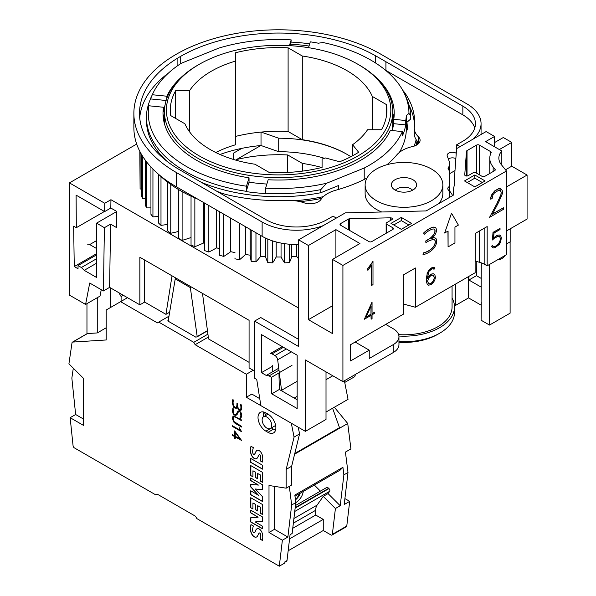 <?xml version="1.0" encoding="UTF-8"?>
<svg xmlns="http://www.w3.org/2000/svg" width="596" height="596" viewBox="0 0 596 596"><rect width="100%" height="100%" fill="white"/><g stroke="black" fill="none" stroke-linecap="round" stroke-linejoin="round"><path stroke-width="0.89" d="M271.746 425.41A6.802 3.926 -120 0 0 268.781 418.563A6.802 3.926 -120 0 0 263.536 416.746A6.802 3.926 -120 0 0 262.128 419.852A6.802 3.926 -120 0 0 265.101 426.699A6.802 3.926 -120 0 0 270.338 428.524A6.802 3.926 -120 0 0 271.746 425.41M295.445 499.888A26.224 17.537 9.5 0 0 300.19 493.212L295.474 500.111M235.241 432.502L235.241 436.257L239.92 438.954L235.383 432.42L239.92 438.954M234.638 438.567L234.638 436.607L232.477 435.356L232.477 434.655L234.638 435.907L234.638 430.886L241.559 440.437L235.241 436.95L235.241 438.917L234.638 438.567L235.241 438.753M232.611 434.737L232.611 435.274L234.772 436.525L234.772 438.485M234.772 431.072L234.638 435.907M235.241 436.95L241.559 440.444M233.788 415.986L241.559 419.979L241.559 420.672L235.115 416.954L233.49 416.939L233.073 418.139L233.878 421.447L241.559 426.356L241.559 427.056L235.1 423.324L233.788 422.065L232.477 418.779L232.909 416.507L233.788 415.986L233.051 416.425L232.611 418.697L233.93 421.99L241.559 426.9M233.49 416.939L235.256 416.872L241.559 420.515M240.754 408.96A10.125 5.841 -120 0 0 240.546 404.557L241.134 404.684A10.303 5.945 60 0 1 241.35 409.512A3.33 1.922 60 0 1 240.724 410.443A3.33 1.922 60 0 1 240.568 410.517A2.734 1.579 60 0 1 238.177 409.065A4.12 2.377 60 0 1 237.268 406.405A4.85 2.801 60 0 1 236.873 407.843A2.786 1.609 60 0 1 236.567 408.118A2.786 1.609 60 0 1 235.763 408.215A3.166 1.825 60 0 1 234.131 407.157A3.703 2.138 60 0 1 232.812 404.729A8.001 4.619 60 0 1 232.515 401.466A14.237 8.217 60 0 1 232.88 399.543L233.461 400.125A13.03 7.524 -120 0 0 233.125 401.89A7.063 4.075 -120 0 0 233.386 404.796A2.838 1.639 -120 0 0 234.384 406.643A2.295 1.326 -120 0 0 235.554 407.418A2.108 1.222 -120 0 0 236.15 407.344A2.108 1.222 -120 0 0 236.411 407.09A10.065 5.811 -120 0 0 236.955 404.028L236.955 403.395L237.573 403.753L237.67 406.271A5.006 2.891 -120 0 0 238.586 408.759A1.795 1.036 -120 0 0 240.166 409.728A2.511 1.453 -120 0 0 240.277 409.668A2.511 1.453 -120 0 0 240.754 408.96L240.888 408.886A10.125 5.841 -120 0 0 240.71 404.587M237.268 406.405L237.409 406.323A4.12 2.377 -120 0 0 238.311 408.99A2.734 1.579 -120 0 0 240.702 410.435L240.568 410.517M232.969 399.625A14.237 8.217 -120 0 0 232.649 401.384A8.001 4.619 -120 0 0 232.947 404.654A3.703 2.138 -120 0 0 234.273 407.075A3.166 1.825 -120 0 0 235.904 408.133A2.786 1.609 -120 0 0 236.634 408.074M236.545 407.016A10.065 5.811 -120 0 0 237.089 403.954L236.955 404.028M237.089 403.954L237.089 403.477M240.344 409.631A2.511 1.453 -120 0 0 240.419 409.594A2.511 1.453 -120 0 0 240.888 408.886M238.579 411.508L240.3 411.873L241.097 414.198L241.097 416.112L240.24 417.073L240.24 418.355L241.134 417.848L240.106 418.437L240.106 417.155L240.955 416.194L240.166 411.955L238.579 411.508L236.895 414.928L235.144 415.412L233.803 414.637L232.909 413.103L232.477 411.344L232.902 408.096L233.93 407.5L233.043 408.014L232.611 411.262L233.945 414.563L235.278 415.33L236.903 414.928M233.93 407.5L233.93 408.782L233.081 409.743L233.87 413.982L235.077 414.674L236.292 414.443L237.99 411.017L239.316 410.756L241.127 412.834L241.559 414.6L241.127 417.848M238.124 410.935L235.897 414.667M240.277 429.321L241.559 431.698L232.477 426.453L232.477 425.753L240.389 430.319L239.19 427.675L240.277 429.321M232.611 425.835L232.611 426.371L241.551 431.534M239.398 427.786L240.389 430.319M262.352 540.423L260.102 539.127A12.933 7.465 -120 0 0 260.571 534.828A1.952 1.125 -120 0 0 260.102 533.502A0.983 0.566 -120 0 0 259.394 533.033A4.41 2.548 -120 0 0 259.312 533.07A4.41 2.548 -120 0 0 258.627 533.874L257.681 535.759A6.988 4.03 60 0 1 256.623 536.959A6.988 4.03 60 0 1 255.758 537.257A4.828 2.786 60 0 1 252.704 535.521A5.938 3.427 60 0 1 250.7 531.274A21.128 12.196 60 0 1 250.983 524.599L253.389 525.992A17.172 9.916 -120 0 0 252.637 529.673A4.887 2.824 -120 0 0 252.898 531.647A1.222 0.708 -120 0 0 253.695 532.712A1.408 0.812 -120 0 0 254.388 532.772A1.408 0.812 -120 0 0 254.566 532.608A76.541 44.193 -120 0 0 255.818 530.105A6.72 3.881 60 0 1 256.883 528.846A6.72 3.881 60 0 1 257.695 528.563A4.537 2.615 60 0 1 260.631 530.216A5.491 3.166 60 0 1 262.478 534.24A16.114 9.305 60 0 1 262.352 540.423M260.102 539.127L262.389 540.289M260.243 539.045A12.933 7.465 -120 0 0 260.713 534.754L260.571 534.828M260.713 534.754A1.952 1.125 -120 0 0 260.243 533.42L260.102 533.502M260.243 533.42A0.983 0.566 -120 0 0 259.528 532.951L259.394 533.033M251.087 524.659A21.128 12.196 -120 0 0 250.841 531.2A5.938 3.427 -120 0 0 252.846 535.439A4.828 2.786 -120 0 0 255.9 537.175L255.758 537.257M255.9 537.175A6.988 4.03 -120 0 0 256.69 536.922M254.701 532.526A76.541 44.193 -120 0 0 255.96 530.03L255.818 530.105M256.95 528.808A6.72 3.881 -120 0 0 255.96 530.03M255.677 509.818L255.677 504.536L252.928 502.95L252.928 508.991L250.73 507.725L250.73 497.727L262.434 504.484L262.434 514.482L260.34 513.275L260.34 507.226L257.681 505.691L257.681 510.973L255.677 509.818L255.677 504.536M255.818 504.454L252.928 502.95M252.928 508.835L250.73 507.725M250.864 507.643L250.864 497.809M262.434 514.326L260.34 513.275M260.482 513.193L260.34 507.226M260.482 507.151L257.681 505.691M257.681 510.817L255.818 509.736M255.677 477.657L255.677 472.375L252.928 470.788L252.928 476.837L250.73 475.563L250.73 465.565L262.434 472.323L262.434 482.32L260.34 481.114L260.34 475.072L257.681 473.529L257.681 478.812L255.677 477.657L255.677 472.375M255.818 472.3L252.928 470.788M252.928 476.673L250.73 475.563M250.864 475.489L250.864 465.647M262.434 482.164L260.34 481.114M260.482 481.039L260.34 475.072M260.482 474.99L257.681 473.529M257.681 478.655L255.818 477.575M262.352 462.086L260.102 460.782A12.933 7.465 -120 0 0 260.571 456.491A1.952 1.125 -120 0 0 260.102 455.158A0.983 0.566 -120 0 0 259.394 454.688A4.41 2.548 -120 0 0 259.312 454.733A4.41 2.548 -120 0 0 258.627 455.53L257.681 457.415A6.988 4.03 60 0 1 256.623 458.615A6.988 4.03 60 0 1 255.758 458.913A4.828 2.786 60 0 1 252.704 457.177A5.938 3.427 60 0 1 250.7 452.938A21.128 12.196 60 0 1 250.983 446.255L253.389 447.648A17.172 9.916 -120 0 0 252.637 451.328A4.887 2.824 -120 0 0 252.898 453.303A1.222 0.708 -120 0 0 253.695 454.368A1.408 0.812 -120 0 0 254.388 454.435A1.408 0.812 -120 0 0 254.566 454.264A76.541 44.193 -120 0 0 255.818 451.768A6.72 3.881 60 0 1 256.883 450.502A6.72 3.881 60 0 1 257.695 450.218A4.537 2.615 60 0 1 260.631 451.88A5.491 3.166 60 0 1 262.478 455.895A16.114 9.305 60 0 1 262.352 462.086M260.102 460.782L262.389 461.945M260.243 460.708A12.933 7.465 -120 0 0 260.713 456.409L260.571 456.491M260.713 456.409A1.952 1.125 -120 0 0 260.243 455.083L260.102 455.158M260.243 455.083A0.983 0.566 -120 0 0 259.528 454.614L259.394 454.688M251.087 446.315A21.128 12.196 -120 0 0 250.841 452.856A5.938 3.427 -120 0 0 252.846 457.102A4.828 2.786 -120 0 0 255.9 458.838L255.758 458.913M255.9 458.838A6.988 4.03 -120 0 0 256.69 458.577M254.701 454.182A76.541 44.193 -120 0 0 255.96 451.686L255.818 451.768M256.95 450.464A6.72 3.881 -120 0 0 255.96 451.686M262.441 469.141L250.73 462.377L250.73 458.428L262.441 465.193L262.441 469.141M250.864 458.51L250.864 462.302L262.441 468.985M250.73 490.784L258.47 495.254L250.73 486.969L250.73 484.406L258.426 485.077L250.73 480.629L250.73 477.992L262.441 484.749L262.441 489.644L255.311 489.011L262.441 496.624L262.441 501.482L250.73 494.717L250.73 490.784M250.864 484.414L250.864 486.887L258.47 495.254M250.864 478.067L250.864 480.555L258.426 485.077M255.311 489.011L262.441 489.554M250.864 490.858L250.864 494.635L262.441 501.318M262.441 528.779L250.73 522.014L250.73 517.745L258.15 517.179L250.73 512.895L250.73 510.154L262.441 516.911L262.441 521.306L255.11 521.932L262.441 526.156L262.441 528.779M250.864 517.738L250.864 521.932L262.441 528.615M250.864 510.228L250.864 512.813L258.15 517.179M255.11 521.932L262.441 521.239M279.3 566.2L282.377 540.214L268.997 532.489L268.997 485.487L286.169 488.184L286.169 469.387L294.074 437.106L291.317 423.22L246.334 397.249L246.334 374.243L195.153 344.704L193.782 342.32L158.745 322.093L157.374 322.89L120.623 301.673L106.602 309.764A1.944 1.125 -120 0 0 106.2 310.658L106.2 339.973L72.705 342.074A1.944 1.125 -120 0 0 72.399 342.164A1.944 1.125 -120 0 0 72.012 342.819L68.92 363.836L83.529 378.4L83.529 425.41L70.149 417.684L73.07 445.748A1.944 1.125 -120 0 0 74.433 447.924L155.66 494.814L157.031 494.017L195.495 516.233L196.874 518.609L279.3 566.2L284.799 563.026L284.955 561.73L287.011 560.538L290.073 534.687L292.137 533.495L295.787 502.629L294.841 495.075L342.923 467.316L343.877 474.87L340.219 505.736L335.414 508.515L332.352 534.366A1.944 1.125 60 0 1 331.957 535.059A1.944 1.125 60 0 1 330.989 534.962L323.263 530.507L288.173 550.771M267.969 432.346L265.905 431.161A11.175 6.452 60 0 1 258.612 421.312A11.175 6.452 60 0 1 260.325 412.365A11.175 6.452 60 0 1 265.905 412.916L267.969 414.108A11.175 6.452 60 0 1 275.27 423.95A11.175 6.452 60 0 1 273.557 432.905A11.175 6.452 60 0 1 267.969 432.346L273.467 429.172A11.175 6.452 -120 0 0 275.583 430.066M207.482 330.847L197.216 336.77L190.347 287.592L191.376 286.996M207.453 330.631L197.216 336.539M197.216 336.77L195.846 337.165L167.677 320.901L168.705 320.313L168.363 319.881L175.231 278.868L190.347 287.592M168.705 321.497L168.705 320.313M176.267 278.272L175.231 278.868M207.922 334.155L193.782 342.32M168.981 316.185L158.745 322.093M332.605 408.245L339.496 427.66L294.789 453.474M263.79 412.03A11.175 6.452 -120 0 0 263.737 416.626M271.336 427.943A11.175 6.452 -120 0 0 271.404 427.988L273.467 429.172M271.783 428.204L271.657 427.757M326.012 412.052L348.042 399.335L344.399 380.762M298.387 427.995L298.991 427.652M294.171 398.068L297.166 396.34M326.012 379.682L332.784 375.778M282.295 346.626L270.092 353.674A3.889 2.242 60 0 1 272.037 353.86L274.957 355.551A3.889 2.242 60 0 1 277.669 359.79L281.543 390.291L297.166 381.269M281.543 390.291L282.593 391.386M272.268 371.956L272.268 365.274M265.958 415.345A7.435 4.291 60 0 1 264.468 412.238M110.804 288.069L110.804 307.342M121.107 301.39L121.107 296.562L118.902 292.748M121.107 296.562L123.312 295.288M86.964 333.76L86.964 303.655M106.2 327.778L97.267 332.933L87.478 333.551A1.944 1.125 -120 0 0 87.172 333.641L72.399 342.164M97.267 297.702L97.267 332.933M87.768 244.367A3.889 2.242 60 0 1 89.713 244.561L96.582 248.525M284.895 562.237L286.624 561.238A1.944 1.125 -120 0 0 287.011 560.538M83.529 419.062L75.647 414.511L71.855 378.102L73.308 368.209M70.149 417.684L75.647 414.511M274.495 486.343L274.495 529.315L268.997 532.489M286.169 488.184L291.668 485.01L291.668 466.214L299.565 433.933L298.238 427.213M274.495 529.315L287.875 537.041L282.377 540.214M289.321 486.366L291.668 505.013L287.875 537.041M286.169 469.387L291.668 466.214M259.752 398.657L251.825 394.075L246.334 397.249M294.074 437.106L299.565 433.933M291.668 505.013L295.787 502.629M246.334 374.243L253.203 370.28M294.618 454.167L347.729 423.503L334.363 407.232M344.905 498.584L349.696 501.348L344.205 504.521L347.997 472.494L343.877 474.87M347.997 472.494L345.427 452.088L350.925 448.915L347.729 423.503M323.263 530.507L323.263 519.399L315.709 515.041L315.709 510.28A14.572 8.411 60 0 1 317.094 505.125L323.248 496.371L335.414 508.515M323.248 496.371L328.053 493.6L340.219 505.736M295.445 505.542L326.511 487.61A2.913 1.684 -120 0 1 328.672 488.303L328.955 488.586A1.944 1.125 -120 0 1 329.677 491.29L328.053 493.6M323.263 519.399L289.582 538.851M120.623 301.673L127.492 297.702M346.775 526.037L337.157 531.587A1.944 1.125 60 0 1 336.77 532.288L346.388 526.73A1.944 1.125 -120 0 0 346.775 526.037L349.696 501.348M303.297 491.417L303.297 491.447C302.463 496.095 299.959 499.828 295.787 502.659M314.338 485.047L320.425 491.119M342.923 467.316L340.063 470.192L294.983 496.222M315.709 515.041L292.748 528.294M208.309 337.105L195.153 344.704M164.481 123.901A114.149 65.903 180 0 1 164.474 122.88L164.474 111.698A114.149 65.903 180 0 1 197.902 65.098L199.273 64.308A112.204 64.778 180 0 1 199.28 64.308A112.204 64.778 180 0 1 357.958 64.308A112.204 64.778 180 0 1 357.958 155.921A112.204 64.778 180 0 1 199.28 155.921A112.204 64.778 180 0 1 199.273 64.308L197.902 65.098M164.474 113.009A115.602 66.745 0 0 0 163.356 118.425M357.958 64.308L359.328 65.098A114.149 65.903 180 0 1 392.764 111.698A114.149 65.903 180 0 1 359.328 158.298A114.149 65.903 180 0 1 234.936 172.587A114.149 65.903 180 0 1 164.474 111.698M158.484 174.263L158.484 222.986L160.994 225.377L160.994 176.595A145.722 84.133 180 0 1 160.994 176.595L160.451 176.081A138.92 80.207 0 0 0 161.009 176.595A138.92 80.207 0 0 0 167.781 182.264A138.92 80.207 0 0 0 168.422 182.749L167.774 182.272A145.722 84.133 180 0 1 167.781 182.264L167.774 231.047L170.761 233.252A145.722 84.133 0 0 0 178.673 231.427M170.776 184.469A145.722 84.133 180 0 1 170.761 184.469L170.113 183.993A138.92 80.207 0 0 0 170.776 184.469A138.92 80.207 0 0 0 178.681 189.625A138.92 80.207 0 0 0 179.418 190.057L178.673 189.632A145.722 84.133 180 0 1 178.681 189.625L178.673 238.415L182.108 240.389A145.722 84.133 0 0 0 191.04 237.521M408.953 113.396L410.733 115.915L410.733 118.999L406.293 122.828L406.293 115.691L408.953 113.396A130.338 75.245 0 0 0 404.557 93.907A130.338 75.245 0 0 0 370.779 60.077A130.338 75.245 0 0 0 323.01 42.54L318.368 43.195A127.745 73.755 0 0 0 310.3 41.839L308.519 47.68M249.046 177.809A115.602 66.745 180 0 1 196.874 160.48A115.602 66.745 180 0 1 163.013 113.285A115.602 66.745 180 0 1 163.483 107.258L148.933 105.783A130.338 75.245 0 0 0 186.459 166.493A130.338 75.245 0 0 0 246.483 186.213L249.046 177.809L249.046 182.175A115.602 66.745 0 0 0 266.866 184.045M148.933 105.783L147.145 109.649A132.141 76.295 0 0 0 146.474 117.338A132.141 76.295 0 0 0 185.177 171.283A132.141 76.295 0 0 0 246.163 191.294L246.483 186.213M147.242 109.448A132.141 76.295 180 0 1 150.52 98.914L152.308 94.734L166.858 96.217L166.858 98.288M289.41 45.631L291.168 39.887A127.671 73.71 0 0 0 218.732 48.142L181.117 63.347A130.338 75.245 0 0 0 152.68 93.907L150.93 97.684A132.141 76.295 0 0 0 150.52 98.601M146.474 117.338L146.474 120.422A132.141 76.295 0 0 0 167.29 161.531M393.874 118.425A115.602 66.745 0 0 0 392.764 113.009M376.001 77.324A115.602 66.745 180 0 1 394.217 113.285A115.602 66.745 180 0 1 393.747 119.312L405.742 120.534L405.742 124.899A127.745 73.755 180 0 1 402.375 135.94L402.375 131.582L390.373 130.36A115.602 66.745 180 0 1 268.178 179.754L265.615 188.157A130.338 75.245 0 0 0 326.548 183.263L364.216 168.035A127.745 73.755 0 0 0 402.375 131.582M392.049 130.531A115.602 66.745 0 0 0 393.747 123.677L393.747 119.312M395.372 190.206A9.715 5.61 180 0 1 410.853 188.835A9.715 5.61 180 0 1 412.588 190.206M395.051 190.027A12.628 7.294 180 0 1 391.639 186.421A12.628 7.294 180 0 1 397.927 178.472A12.628 7.294 180 0 1 412.909 179.716A12.628 7.294 180 0 1 416.321 186.421A12.628 7.294 180 0 1 407.537 191.867A12.628 7.294 180 0 1 395.051 190.027M431.459 169.011A38.859 22.432 180 0 1 442.835 184.872A38.859 22.432 180 0 1 418.854 205.598A38.859 22.432 180 0 1 376.501 200.733A38.859 22.432 180 0 1 365.125 184.872A38.859 22.432 180 0 1 389.113 164.146A38.859 22.432 180 0 1 431.459 169.011M442.835 184.872L442.835 193.596A38.859 22.432 180 0 1 438.693 203.683M381.738 211.99A38.859 22.432 180 0 1 376.501 209.457A38.859 22.432 180 0 1 365.125 193.596L365.125 184.872M452.066 298.089A50.518 29.167 180 0 1 454.495 307.022L454.495 312.58A50.518 29.167 180 0 1 439.699 333.201A50.518 29.167 180 0 1 398.955 341.597M439.699 333.201L437.643 334.386A47.598 27.483 180 0 1 398.955 342.283M452.066 286.08L452.066 307.022A48.09 27.766 180 0 1 398.62 334.617M454.495 307.022A50.518 29.167 180 0 1 398.925 336.04M449.637 191.033A50.518 29.167 180 0 1 452.617 195.637M454.308 185.006L454.308 179.977A50.518 29.167 180 0 1 454.495 182.495A50.518 29.167 180 0 1 453.765 187.435L453.191 195.302L440.846 202.431A50.518 29.167 180 0 1 438.514 203.78L426.125 210.932L412.253 211.26A50.518 29.167 180 0 1 399.856 211.558L345.33 212.861L298.603 239.838L298.603 346.522L254.574 321.102L254.574 378.214L256.734 379.458L260.854 405.638L305.405 431.355L305.405 359.969L342.916 381.626L342.916 265.421L332.471 259.394L332.471 333.551L308.43 319.672L308.43 245.507L298.603 239.838M492.482 247.571L491.573 246.141L492.706 245.649L493.22 246.543L495.276 246.453L498.42 244.174L500.379 239.808L499.947 237.104L498.48 236.24L494.628 237.96L492.452 239.987L493.138 232.447L500.022 228.477L500.022 229.564L494.069 232.999L493.458 238.221L497.25 235.36L499.284 234.958L500.67 235.763L501.34 237.73L500.67 242.05L499.284 244.435L495.239 247.564L493.205 247.958L491.715 246.222M493.488 237.983L497.116 235.278L499.284 234.958M492.452 239.987L493.004 232.365L500.022 228.477M491.573 246.141L492.706 245.649M493.183 246.476L494.017 246.67M493.875 246.588L495.276 246.453M495.134 246.371L497.213 245.329M497.079 245.254L498.42 244.174M498.286 244.092L499.433 242.751M499.299 242.676L499.813 241.872M499.672 241.797L500.379 239.808M500.245 239.734L500.379 238.325M500.245 238.244L499.947 237.104M499.813 237.029L499.277 236.403M454.949 227.069L454.949 242.93L448.08 246.9L448.08 231.032L444.646 233.021L451.515 213.189L458.384 225.087L454.949 227.069M447.946 231.114L448.08 246.9M451.515 213.189L444.646 233.021M434.499 229.4A5.58 3.218 120 0 0 434.268 229.244A5.58 3.218 120 0 0 432.383 229.117A22.492 12.985 120 0 0 424.128 234.414L423.719 233.133A22.894 13.216 -60 0 1 432.77 227.359A7.405 4.276 -60 0 1 435.259 227.53A7.405 4.276 -60 0 1 435.579 227.754A6.072 3.509 -60 0 1 435.445 233.96A9.156 5.282 -60 0 1 431.325 238.661A10.773 6.221 -60 0 1 434.536 237.841A6.191 3.576 -60 0 1 435.408 238.117A6.191 3.576 -60 0 1 436.488 239.547A7.033 4.06 -60 0 1 436.257 243.868A8.232 4.753 -60 0 1 433.061 249.106A17.776 10.266 -60 0 1 427.108 253.307A31.633 18.26 -60 0 1 422.996 254.745L423.473 252.972A28.958 16.718 120 0 0 427.243 251.654A15.69 9.059 120 0 0 432.547 247.921A6.303 3.636 120 0 0 434.991 243.95A5.096 2.943 120 0 0 435.184 240.844A4.694 2.704 120 0 0 434.372 239.778A4.694 2.704 120 0 0 433.612 239.562A22.365 12.911 120 0 0 427.108 241.909L425.894 242.617L425.894 241.03L430.632 238.05A11.123 6.422 120 0 0 434.402 233.513A3.986 2.302 120 0 0 434.499 229.4L434.365 229.318A5.58 3.218 120 0 0 434.201 229.199M425.894 242.617L425.753 240.948L430.498 237.968A11.123 6.422 120 0 0 434.26 233.438L434.402 233.513M434.26 233.438A3.986 2.302 120 0 0 434.365 229.318M435.184 227.493A7.405 4.276 -60 0 0 435.117 227.456A7.405 4.276 -60 0 0 432.629 227.285A22.894 13.216 -60 0 0 423.585 233.051L424.128 234.414M422.996 254.745L423.331 252.89A28.958 16.718 120 0 0 427.101 251.572A15.69 9.059 120 0 0 432.405 247.839A6.303 3.636 120 0 0 434.857 243.876A5.096 2.943 120 0 0 435.05 240.769L435.184 240.844M435.05 240.769A4.694 2.704 120 0 0 434.305 239.741M431.869 238.266A10.773 6.221 -60 0 1 434.395 237.759A6.191 3.576 -60 0 1 435.266 238.035A6.191 3.576 -60 0 1 435.333 238.08M427.548 281.156L428.807 284.061L430.714 283.711L432.599 282.109L434.506 277.833L433.396 275.21L431.34 275.307L429.455 276.902L427.548 281.156M428.733 283.972L431.206 283.264L433.255 280.984L434.372 277.751L433.292 275.196M427.265 284.441L426.453 281.632L426.594 277.863L427.243 273.646L428.628 270.48L432.04 267.723L434.112 267.313L434.901 268.707L433.895 269.28L433.486 268.587L431.996 268.856L429.098 271.165L427.548 277.363L427.548 278.444L428.643 276.551L431.377 274.19L433.411 273.802L434.789 274.592L435.467 277.356L434.789 280.09L433.411 282.474L431.377 284.434L428.643 285.223L427.265 284.441L426.594 281.714M427.548 278.131L428.509 276.47L431.243 274.108L433.277 273.72L434.789 274.592M426.453 281.632L426.594 277.863M426.453 277.781L427.243 273.646M427.108 273.564L428.628 270.48M428.487 270.398L430.677 268.513M430.543 268.431L432.04 267.723M431.906 267.641L434.112 267.313M433.404 268.602L433.895 269.28M367.866 270.368L367.732 268.654L369.84 266.442L372.992 261.331L372.992 284.65L371.643 285.432L371.643 265.123L367.866 270.368L367.866 268.729M371.643 285.432L371.509 265.362M367.732 268.654L372.992 261.331M366.153 316.953L370.973 314.166L370.973 306.158M370.973 314.166L371.114 305.852L366.063 317.169L371.114 314.248M371.114 315.336L364.35 319.24L372.053 302.358L372.053 313.705L374.698 312.177L374.698 313.265L372.053 314.792L372.053 318.681L371.114 319.225L371.114 315.336M371.829 302.485L364.35 319.24M371.114 319.225L370.973 315.418M372.053 313.548L374.698 312.177M503.449 209.33L489.562 217.346L497.429 202.61L501.132 194.035L501.132 191.986L500.253 190.444L498.465 190.444L494.814 192.553L493.034 194.616L492.14 198.453L490.776 199.243L490.776 197.842L492.736 193.305L494.702 191.063L498.584 188.82L501.541 189.379L502.517 191.093L502.517 193.395L498.688 202.223L492.415 214.15L503.449 207.78L503.449 209.33M497.429 202.61L489.562 217.346M490.776 199.243L490.776 197.842M497.288 202.528L500.23 196.68M500.089 196.605L501.132 194.035M500.998 193.953L501.132 191.986M500.998 191.905L500.163 190.444M492.534 213.919L503.449 207.78M490.635 197.768L491.596 194.937L494.568 190.981L498.45 188.738L500.409 188.738L501.541 189.379M484.801 176.341A1.944 1.125 180 0 1 482.052 176.341L475.869 172.773A1.944 1.125 0 0 0 473.127 172.773L468.069 175.693A1.944 1.125 180 0 1 465.953 175.939A1.944 1.125 180 0 1 464.753 174.904A1.944 1.125 180 0 1 464.753 174.859L466.467 151.362A1.944 1.125 180 0 1 467.033 150.617L476.584 145.096A1.944 1.125 180 0 1 479.333 145.096L490.62 151.607A1.944 1.125 180 0 1 491.186 152.397A1.944 1.125 180 0 1 491.111 152.703A35.574 20.54 0 0 0 489.778 158.275A35.574 20.54 0 0 0 493.16 167.014L495.067 169.376A1.944 1.125 180 0 1 495.246 169.845A1.944 1.125 180 0 1 494.68 170.642L484.801 176.341M342.916 381.626L393.263 352.549L393.263 344.622L369.244 358.487L369.244 350.165L350.59 360.93L350.59 344.674L403.365 314.204L403.365 274.935L415.397 267.991L415.397 307.253L475.131 272.767L475.131 233.498L487.17 226.555L487.17 265.816L506.466 254.671L506.466 170.992L342.916 265.421M344.726 382.438L354.762 376.65L355.507 374.355M402.717 90.294A48.574 28.042 180 0 1 405.205 93.386A136.007 78.523 180 0 1 414.622 122.091A136.007 78.523 180 0 1 414.347 127.082A29.144 16.83 0 0 0 414.287 128.155A29.144 16.83 0 0 0 418.429 136.797A11.659 6.727 180 0 1 420.091 140.261A11.659 6.727 180 0 1 412.596 146.541A29.144 16.83 0 0 0 396.765 154.953A131.15 75.714 180 0 1 387.057 164.675M366.965 178.048A131.15 75.714 180 0 1 335.541 190.303A29.144 16.83 0 0 0 320.968 199.444A11.659 6.727 180 0 1 304.094 202.811A29.144 16.83 0 0 0 287.265 200.45A136.007 78.523 180 0 1 228.067 194.989A48.574 28.042 180 0 1 216.497 191.085M456.253 153.261L456.134 153.194A5.275 3.047 0 0 0 450.39 152.531A5.275 3.047 0 0 0 447.134 155.347A5.275 3.047 0 0 0 447.253 155.981L449.213 161.307A19.43 11.22 180 0 1 449.637 163.639A19.43 11.22 180 0 1 448.393 167.595A4.857 2.801 0 0 0 448.08 168.586A4.857 2.801 0 0 0 449.637 170.642L449.637 186.377A4.857 2.801 0 0 0 447.782 188.582A4.857 2.801 0 0 0 448.155 189.662A19.43 11.22 180 0 1 449.637 193.961L449.637 194.691A45.661 26.358 180 0 1 449.332 197.537M474.759 128.043A42.942 24.794 0 0 0 462.846 114.872L385.47 70.194M309.704 43.806A139.114 80.318 0 0 0 291.168 42.1M168.623 72.921A139.114 80.318 0 0 0 139.71 117.725M414.533 124.869A136.007 78.523 0 0 0 409.228 105.745M419.048 143.033A11.659 6.727 0 0 0 418.429 142.355A29.144 16.83 180 0 1 414.287 133.705L414.287 128.155M177.116 66.082L177.116 58.445A139.114 80.318 0 0 0 139.501 113.367A139.114 80.318 0 0 0 178.837 169.331L266.114 219.73A42.942 24.794 0 0 0 326.839 219.73L333.022 216.162L336.315 218.069M180.245 63.921L180.245 56.575L177.116 58.445M375.547 62.982L375.547 55.756A139.114 80.318 0 0 0 183.486 54.765A139.114 80.318 0 0 0 180.245 56.575M456.67 148.583L456.67 144.776L462.846 141.207A42.942 24.794 0 0 0 475.429 123.677A42.942 24.794 0 0 0 462.846 106.148L375.547 55.756M459.963 146.683L456.67 144.776M323.3 225.579A48.574 28.042 180 0 1 262.128 222.032L176.267 172.46A144.746 83.567 180 0 1 174.792 171.596A144.746 83.567 180 0 1 133.869 113.367A144.746 83.567 180 0 1 173.004 56.218A144.746 83.567 180 0 1 176.267 54.273A144.746 83.567 180 0 1 179.634 52.388A144.746 83.567 180 0 1 379.473 53.424A144.746 83.567 180 0 1 380.971 54.273L466.832 103.846A48.574 28.042 180 0 1 481.061 123.677A48.574 28.042 180 0 1 472.986 139.166M133.869 113.367L133.869 127.641A144.746 83.567 0 0 0 174.792 185.87A144.746 83.567 0 0 0 176.267 186.734L262.128 236.307A48.574 28.042 0 0 0 298.603 244.494M455.858 158.596A5.275 3.047 0 0 0 448.348 158.961M449.496 170.56A19.43 11.22 0 0 0 449.637 169.189L449.637 163.639M449.637 186.377L449.637 191.934A4.857 2.801 0 0 0 449.362 192.068M300.012 201.642A128.721 74.314 0 0 0 321.758 198.371M294.7 200.733A127.745 73.755 0 0 0 323.367 196.643M261.152 132.081L278.712 138.22A97.632 56.367 180 0 1 347.312 154.535M278.712 138.22L278.712 151.704L261.018 145.513A109.776 63.377 0 0 0 219.999 154.491M324.425 158.298A97.632 56.367 0 0 0 278.712 151.704M261.018 132.089L261.018 145.513M497.66 259.759L500.111 259.543A14.796 8.545 0 0 0 504.864 255.602M500.111 258.344L500.111 259.543M165.01 105.298A115.602 66.745 0 0 0 163.483 111.623L163.483 107.258M166.858 96.217A115.602 66.745 180 0 1 181.236 77.324M234.973 258.843L234.966 257.941A145.722 84.133 0 0 0 234.973 258.843L239.607 259.677A145.722 84.133 0 0 0 245.455 254.499A128.721 74.314 0 0 0 250.178 255.17A145.722 84.133 0 0 0 251.192 261.324L255.96 261.83A145.722 84.133 0 0 0 260.69 256.28A128.721 74.314 0 0 0 265.518 256.623A145.722 84.133 0 0 0 267.813 262.657L272.648 262.829A145.722 84.133 0 0 0 276.186 256.995A128.721 74.314 0 0 0 281.051 256.995A145.722 84.133 0 0 0 284.583 262.829L289.425 262.657A145.722 84.133 0 0 0 291.712 256.623A128.721 74.314 0 0 0 296.54 256.28A145.722 84.133 0 0 0 298.603 258.828M219.395 211.64L219.395 255.252L223.813 256.399A145.722 84.133 0 0 0 230.704 251.668A128.721 74.314 0 0 0 234.966 252.6M204.681 203.139L204.681 250.603L208.823 252.048A145.722 84.133 0 0 0 216.653 247.832A128.721 74.314 0 0 0 219.395 248.674M191.04 196.181A145.722 84.133 180 0 1 191.04 196.173A138.92 80.207 0 0 0 191.867 196.553L191.04 196.181L191.04 244.963L194.855 246.684A145.722 84.133 0 0 0 203.504 243.041A128.721 74.314 0 0 0 204.681 243.526M160.994 225.377A145.722 84.133 0 0 0 167.774 224.357M150.944 167.022L150.944 214.329L152.941 216.884A145.722 84.133 0 0 0 158.484 216.467M145.275 160.16L145.275 205.218L146.713 207.885A145.722 84.133 0 0 0 150.944 207.877M141.543 154.491L141.543 195.771L142.414 198.528A145.722 84.133 0 0 0 145.275 198.729M139.814 151.339L140.105 188.932A145.722 84.133 0 0 0 141.543 189.141M150.52 98.914L166.128 100.501M393.747 123.677L405.742 124.899M364.216 179.456L364.216 168.035M405.742 120.534A127.745 73.755 0 0 0 406.293 115.691M201.202 182.257A132.141 76.295 0 0 0 320.79 192.724L320.79 189.64L326.548 183.263M265.615 188.157L265.302 193.246A132.141 76.295 0 0 0 320.79 189.64M265.302 193.246L265.302 193.551A132.141 76.295 180 0 1 246.163 191.607L246.163 191.294M152.68 93.907A130.338 75.245 0 0 0 152.308 94.734M249.046 182.175L246.163 191.607M291.168 39.887L290.721 45.713M291.168 44.253A127.671 73.71 180 0 1 295.594 44.551A127.745 73.755 180 0 1 309.026 46.019M399.365 152.427A127.745 73.755 0 0 0 406.293 130.762L406.293 129.973L407.306 129.891A128.721 74.314 0 0 0 406.904 122.299M406.293 130.762L407.306 129.891M338.454 189.468L338.454 185.587L320.79 192.724M410.733 115.915A132.141 76.295 0 0 0 406.301 97.684L404.557 93.907M406.293 129.973A127.745 73.755 0 0 0 406.36 127.566L406.36 122.769M296.54 256.28L296.54 244.524M291.712 244.39L291.712 256.623M289.425 262.657L289.425 244.226M284.583 262.829L284.583 243.667M281.051 256.995L281.051 243.071M276.186 241.961L276.186 256.995M272.648 262.829L272.648 240.918M267.813 262.657L267.813 239.115M265.518 256.623L265.518 238.087M260.69 235.48L260.69 256.28M255.96 261.83L255.96 232.745M251.192 261.324L251.192 229.996M250.178 255.17L250.178 229.408M245.455 226.681L245.455 254.499M239.607 259.677L239.607 223.306M230.704 218.166L230.704 251.668M223.813 256.399L223.813 214.188M216.653 210.053L216.653 247.832M208.823 252.048L208.823 205.538M203.504 202.461L203.504 243.041M194.855 246.684L194.855 197.902A145.722 84.133 180 0 1 194.855 197.902A138.92 80.207 0 0 0 197.649 199.086M194.028 197.529A138.92 80.207 0 0 0 194.87 197.902L194.028 197.529A138.92 80.207 0 0 1 191.867 196.553M182.108 240.389L182.108 191.607A145.722 84.133 180 0 1 182.108 191.607A138.92 80.207 0 0 0 191.04 196.173M181.363 191.182A138.92 80.207 0 0 0 182.115 191.607L181.363 191.182A138.92 80.207 0 0 1 180.387 190.623A138.92 80.207 0 0 1 179.418 190.057M170.761 233.252L170.761 184.469M152.941 216.884L152.941 169.1M146.713 207.885L146.713 162.06M142.414 198.528L142.414 155.936M140.105 188.932L140.105 151.905M417.423 144.545L417.423 141.297M417.125 144.739L417.125 140.954M416.12 145.312A138.92 80.207 0 0 0 417.021 140.82M414.071 146.147A138.92 80.207 0 0 0 416.157 139.635M202.491 293.411L208.563 338.953L249.076 362.346M169.651 312.222L165.949 314.353L172.02 275.821M144.664 260.027L144.664 302.068L139.859 304.847L139.859 257.248L249.076 320.313L249.076 367.903L254.574 371.077M165.949 314.353L144.664 302.068M139.859 304.847L109.612 287.376L103.428 290.952L89.713 283.033L85.593 304.444L69.449 295.124L69.449 182.89L104.762 203.281L104.635 211.595L110.819 208.026L116.503 211.304L116.503 227.568L110.573 224.118L104.389 227.687L96.582 223.142L96.582 277.475L84.215 270.338L81.384 267.515L78.031 265.578L78.031 268.751L74.254 266.568L73.651 226.167L76.318 227.702L76.102 195.123L104.635 211.595M408.856 224.968L401.302 220.602L393.747 224.968M401.302 217.428L411.605 223.381L401.302 229.326L390.998 223.381L401.302 217.428L401.302 220.602M482.358 182.532L474.803 178.167L467.249 182.532M474.803 174.993L485.107 180.946L474.803 186.891L464.5 180.946L474.803 174.993L474.803 178.167M85.593 304.444L100.016 296.115L101.253 289.693M96.582 253.68L74.254 266.568M104.427 211.476L76.318 227.702M116.503 211.647L96.582 223.142M241.775 148.374L233.52 153.135L233.52 159.475M96.582 263.201L84.215 270.338M96.582 258.738L81.384 267.515M96.582 254.872L78.031 265.578M260.802 145.536L236.537 159.542L236.493 160.346M110.573 224.118L109.612 287.376M254.574 321.102L260.757 317.534L298.603 339.385M298.603 308.058L110.945 199.712L110.819 208.026M104.389 227.687L103.428 290.952M110.945 199.712L104.762 203.281M236.537 159.542A110.26 63.66 180 0 1 287.712 154.945L302.403 163.431A98.116 56.65 180 0 1 321.698 167.491M287.712 154.945L287.712 172.43M450.069 173.414L449.637 173.16M136.693 144.068L69.449 182.89M350.85 156.711A96.664 55.808 0 0 0 302.291 139.688L288.106 131.5L288.106 47.814L302.291 56.009A96.664 55.808 180 0 1 372.336 96.448L386.521 104.635A108.316 62.535 180 0 1 386.931 110.111A108.316 62.535 180 0 1 381.462 129.734L367.546 129.734A95.204 54.966 180 0 1 352.586 144.716L358.643 152.256A108.316 62.535 180 0 1 339.683 161.762L325.461 157.962A95.204 54.966 180 0 1 322.086 159.013L322.086 167.394A108.316 62.535 180 0 1 269.131 172.408L254.946 164.22A96.664 55.808 180 0 1 184.902 123.782L170.717 115.594A108.316 62.535 180 0 1 170.3 110.111A108.316 62.535 180 0 1 175.671 90.659L189.58 90.659A95.204 54.966 180 0 1 235.345 61.157L235.345 52.783A108.316 62.535 180 0 1 288.106 47.814M288.106 131.5A108.316 62.535 0 0 0 235.345 136.469M302.291 139.688L302.291 56.009M372.336 129.734L372.336 96.448M386.521 115.594L386.521 104.635M352.586 155.794L352.586 144.716M175.671 118.455L175.671 90.659M189.58 131.835L189.58 90.659M215.767 152.509A95.204 54.966 0 0 1 235.345 144.835L235.345 61.157M392.764 111.698L392.764 122.88A114.149 65.903 180 0 1 391.997 130.524M302.403 163.431L302.403 171.126M487.17 265.816L484.839 264.475A19.43 11.22 0 0 0 479.311 262.24L475.206 261.137A4.857 2.801 0 0 0 475.131 261.115M506.466 230.957L527.08 219.06L527.08 175.038L506.466 186.935M415.397 307.253L403.365 304.012M393.263 344.622A19.43 11.22 0 0 0 398.955 336.688L398.955 344.622A19.43 11.22 180 0 1 393.263 352.549M398.955 336.688A19.43 11.22 0 0 0 393.263 328.754L385.709 324.395M510.176 228.812L510.176 241.827L506.466 243.965M369.244 350.165L355.156 342.03M501.817 165.248L501.817 150.974A27.163 15.682 0 0 0 498.852 158.096A27.163 15.682 0 0 0 501.4 164.734L506.466 170.992M468.553 276.566L468.553 297.903L455.5 305.435L454.346 304.772M455.5 305.435L455.5 284.098M297.166 399.797L279.3 389.486L278.958 372.858L292.01 365.326M326.012 371.867L326.012 419.457L305.405 431.355M481.263 302.053L481.099 320.216L489.502 325.066L489.502 264.468M468.843 276.395L468.896 280.031L481.263 287.168M481.099 305.145L468.553 297.903M481.263 262.843L481.099 302.142M476.234 261.413L476.45 275.665L481.263 278.444M476.45 275.665L468.896 280.031M279.3 389.486L271.746 393.852L271.5 377.275L269.079 375.882L266.248 375.435L261.443 372.664L261.443 334.587L297.166 355.209L297.166 408.528L271.746 393.852M449.637 173.66L454.994 170.568M454.308 179.977L456.588 148.627L486.135 131.567L494.583 136.447L494.583 146.795M494.583 142.556L503.307 137.52L511.755 142.399L511.755 166.195L527.08 175.038M278.742 368.224L266.248 375.435M272.268 366.406L261.443 372.664M279.055 372.91L271.5 377.275M278.988 370.161L269.079 375.882M510.109 241.864L510.109 313.168L489.502 325.066M511.755 142.399L499.359 149.551M308.43 245.507L335.906 229.646L359.947 243.526L332.471 259.394M501.817 150.974L485.621 141.624L494.583 136.447M368.984 241.603L340.577 225.206A1.944 1.125 180 0 1 340.011 224.416A1.944 1.125 180 0 1 340.577 223.619L348.384 219.105A1.944 1.125 180 0 1 349.681 218.777L390.313 217.808A1.944 1.125 180 0 1 392.332 218.933A1.944 1.125 180 0 1 391.766 219.723L386.707 222.643A1.944 1.125 0 0 0 386.133 223.433A1.944 1.125 0 0 0 386.707 224.23L392.891 227.799A1.944 1.125 180 0 1 393.457 228.596A1.944 1.125 180 0 1 392.891 229.385L371.733 241.603A1.944 1.125 180 0 1 368.984 241.603M511.755 166.195L505.505 169.8M332.471 305.793L308.43 319.672M335.906 229.646L335.906 257.405M265.905 431.161L271.404 427.988M277.669 359.79L291.384 351.871M274.957 355.551L286.356 348.965M272.037 353.86L283.435 347.282M89.713 244.561L96.582 240.598M337.157 531.587L332.352 534.366M329.677 491.29L294.744 511.457M317.094 505.125L293.91 518.513M315.709 510.28L293.359 523.184M328.955 488.586L295.139 508.112M328.672 488.303L295.199 507.628M72.705 342.074L87.478 333.551M159.058 174.755A138.92 80.207 0 0 0 160.451 176.081M168.422 182.749A138.92 80.207 0 0 0 170.113 183.993M405.205 95.315L405.205 93.386M418.429 142.355L418.429 136.797M385.917 70.455L385.917 61.731M462.846 114.872L462.846 106.148M456.134 154.826L456.134 153.194M448.393 169.569L448.393 167.595M262.128 236.307L262.128 222.032M176.267 186.734L176.267 172.46M479.311 262.24L479.311 231.092M484.839 264.475L484.839 227.895M475.206 261.137L475.206 233.461M490.62 153.843L490.62 151.607M493.16 171.514L493.16 167.014M495.067 170.322L495.067 169.376M466.467 176.014L466.467 151.362M467.033 176.006L467.033 150.617M476.584 173.19L476.584 145.096M479.333 174.777L479.333 145.096M340.577 225.206L340.577 223.619M348.384 229.713L348.384 219.105M349.681 230.458L349.681 218.777M390.313 220.565L390.313 217.808M386.707 232.954L386.707 224.23M392.891 229.385L392.891 227.799M263.536 416.746L268.036 414.145M270.338 428.524L275.635 425.462M336.77 532.288L331.957 535.059M481.061 134.502L481.061 123.677M489.778 173.466L489.778 158.275M386.133 233.282L386.133 223.433"/></g></svg>
